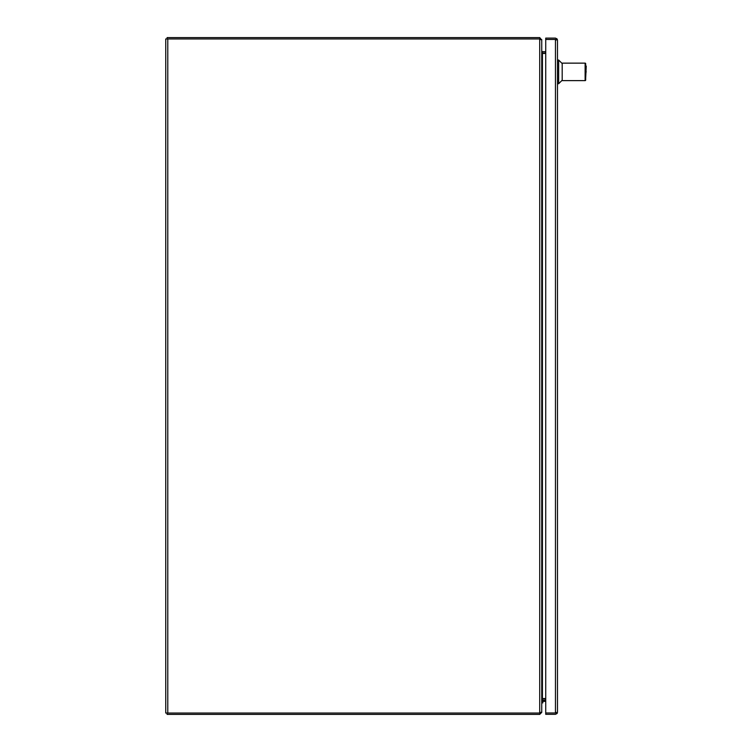 <?xml version="1.0" encoding="UTF-8"?>
<svg xmlns="http://www.w3.org/2000/svg" width="752" height="752" viewBox="0 0 752 752"><rect width="100%" height="100%" fill="white"/><g stroke="black" fill="none" stroke-linecap="round" stroke-linejoin="round"><path stroke-width="1.13" d="M556.132 712.294L555.455 712.971L545.736 712.971L545.736 714.325L555.455 714.325L557.11 713.479L555.455 712.971L557.11 712.971L557.486 712.294L557.11 713.479M557.486 712.294L557.486 40.129L557.11 39.461L555.455 39.461L555.455 712.971L545.736 712.971L545.736 39.461L555.455 39.461L545.736 39.461L545.736 38.108L555.455 38.108L557.11 38.954L555.455 39.452L556.132 40.129M557.486 40.129L557.11 38.954M545.736 701.372L543.217 701.372M541.75 702.894L542.822 702.894L542.822 701.766M543.217 700.3A1.466 1.466 0 0 0 541.75 701.766M540.397 712.37L539.72 714.4L167.104 714.4L167.104 713.046M545.736 700.3L542.427 700.3L541.75 700.977L541.75 712.37L539.72 714.4M542.427 700.3L542.004 698.993M545.736 698.946L542.427 698.946M167.781 38.954L165.75 38.954L165.75 713.046L539.72 713.046L541.75 711.975L541.75 40.025L539.72 38.954L167.781 38.954L167.781 713.046M545.736 53.448L542.427 53.448L541.75 51.418M542.427 53.448L542.427 698.552L541.75 700.582M542.427 698.552L545.736 698.552M586.25 71.882C586.25 64.954 586.25 64.954 586.25 71.882C586.25 64.954 586.25 64.954 586.25 71.882C586.25 78.8 586.25 78.8 586.25 71.882C586.25 78.8 586.25 78.8 586.25 71.882M583.806 63.14L562.186 63.14L562.186 80.624L585.122 80.624A0.564 0.564 0 0 0 585.686 80.06L585.686 63.704A0.564 0.564 0 0 0 585.122 63.14L567.271 63.14M562.186 63.563L558.661 60.038L558.661 83.726L557.486 83.726M585.686 63.704L585.122 63.14L585.122 80.624L585.686 80.06M540.397 39.63L539.72 37.6L167.104 37.6L167.104 38.954M539.72 37.6L541.421 39.63M545.736 51.7L542.427 51.7L541.75 51.023L541.75 39.63M542.427 51.7L542.004 53.007M542.427 53.054L545.736 53.054M539.72 38.954L539.72 713.046M585.686 78.086L586.25 66.054M585.122 78.828A0.564 0.564 180 0 0 585.686 78.264M562.186 80.201L558.661 83.726M558.661 60.038L557.486 60.038"/></g></svg>
